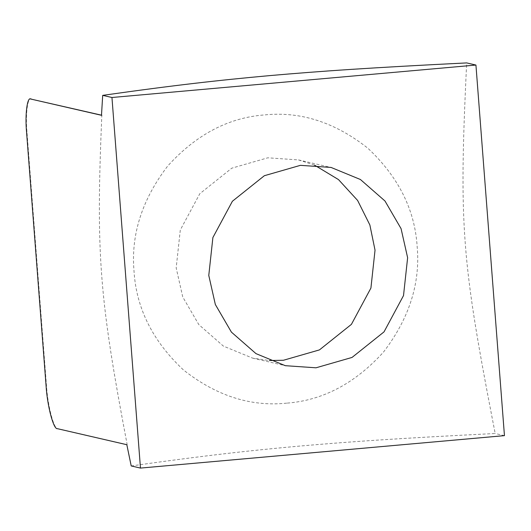 <?xml version="1.0" encoding="UTF-8"?>
<svg xmlns="http://www.w3.org/2000/svg" width="531" height="531" viewBox="0 0 531 531"><rect width="100%" height="100%" fill="white"/><g stroke="black" fill="none" stroke-linecap="round" stroke-linejoin="round"><path stroke-width="0.4" stroke-dasharray="2.65 1.99" d="M101.494 115.174L101.826 115.254L101.487 115.3M126.829 444.712L127.174 444.666C99.237 297.453 95.938 254.648 101.826 115.254M127.174 444.666L57.793 428.643C53.903 429.552 47.684 405.87 46.476 385.586L26.955 131.854C25.335 114.709 27.632 96.602 31.13 98.925M314.465 165.095L298.495 159.924L267.816 157.807L231.762 168.181L199.789 193.729L180.294 230.016L176.179 267.903L182.75 296.988L198.826 324.614L223.392 346.106L252.716 358.159L269.343 360.516M286.694 403.155C250.605 406.872 216.163 395.774 183.354 369.868C152.835 341.221 136.401 308.484 134.058 271.66C130.739 234.921 141.95 199.722 167.677 166.057C196.072 134.695 228.35 117.65 264.518 114.922C300.606 111.211 335.048 122.309 367.85 148.215C398.376 176.863 414.811 209.599 417.154 246.424C420.466 283.162 409.262 318.361 383.535 352.026C355.139 383.389 322.855 400.434 286.694 403.155M131.21 465.946C203.579 455.704 247.074 450.839 298.01 446.219C349.478 441.712 399.12 438.274 495.191 433.502C461.439 260.15 458.864 226.664 466.676 62.917M504.45 435.639L495.191 433.502M57.394 428.676L57.793 428.643M26.55 131.887L26.955 131.854M46.071 385.619L46.476 385.586M298.495 159.924L331.092 167.451M252.716 358.159L285.313 365.686"/><path stroke-width="0.8" d="M475.935 65.054L111.955 97.498L140.469 468.083L504.45 435.639L475.935 65.054L466.676 62.917C370.605 67.683 320.963 71.127 269.496 75.628C218.56 80.254 175.064 85.119 102.695 95.361L101.487 115.3L30.3 98.932L101.826 115.254M31.13 98.925L30.725 98.965C27.227 96.642 24.93 114.749 26.55 131.887L46.071 385.619C47.279 405.91 53.498 429.586 57.394 428.676L126.829 444.712L131.21 465.946L140.469 468.083M208.776 275.43L212.891 237.549L232.392 201.256L264.358 175.708L300.413 165.34L331.092 167.451L360.416 179.505L384.982 200.997L401.058 228.622L407.629 257.708L403.514 295.588L384.019 331.882L352.046 357.429L315.991 367.804L285.313 365.686L255.988 353.633L231.423 332.14L215.347 304.515L208.776 275.43M269.343 360.516L283.395 360.27L319.443 349.902L351.416 324.355L370.917 288.061L375.032 250.181L369.875 224.998L357.609 200.439L338.493 179.591L314.465 165.095M111.955 97.498L102.695 95.361"/></g></svg>
